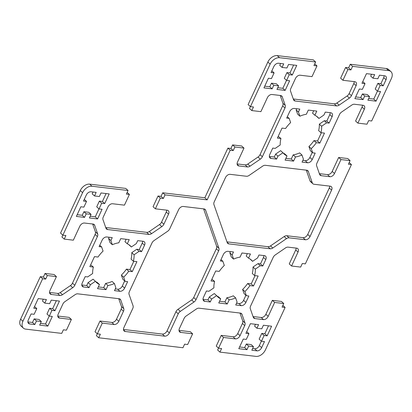<?xml version="1.0" encoding="UTF-8"?>
<svg xmlns="http://www.w3.org/2000/svg" width="412" height="412" viewBox="0 0 412 412"><rect width="100%" height="100%" fill="white"/><g stroke="black" fill="none" stroke-linecap="round" stroke-linejoin="round"><path stroke-width="0.62" d="M312.337 182.954L308.336 171.5A4.156 2.75 132.2 0 0 307.81 170.692A4.156 2.75 132.2 0 0 306.677 170.197L265.349 165.305A4.156 2.75 132.2 0 0 262.717 166.098L249.054 175.466A4.156 2.75 -47.8 0 1 246.428 176.259L230.2 174.338A4.156 2.75 132.2 0 0 225.508 177.546L214.204 201.906A4.156 2.75 132.2 0 0 213.921 204.532L227.213 242.596A4.156 2.75 132.2 0 0 227.738 243.399A4.156 2.75 132.2 0 0 228.871 243.894L270.2 248.786A4.156 2.75 132.2 0 0 272.826 247.993L286.489 238.63A4.156 2.75 -47.8 0 1 289.121 237.837L305.349 239.758A4.156 2.75 132.2 0 0 310.035 236.545L331.593 190.107A4.156 2.75 132.2 0 0 331.351 186.667A4.156 2.75 132.2 0 0 330.218 186.178L313.99 184.257A4.156 2.75 -47.8 0 1 312.863 183.762A4.156 2.75 -47.8 0 1 312.337 182.954L310.025 180.863L306.286 170.151M125.274 331.495L164.676 336.156A4.156 2.75 132.2 0 0 169.363 332.942L178.242 313.82A4.156 2.75 -47.8 0 1 180.302 311.4L193.964 302.037A4.156 2.75 132.2 0 0 196.024 299.617L218.638 250.903A4.156 2.75 132.2 0 0 218.921 248.276L205.629 210.213A4.156 2.75 132.2 0 0 205.104 209.409A4.156 2.75 132.2 0 0 203.976 208.915L183.309 206.469A4.156 2.75 132.2 0 0 178.617 209.682L169.744 228.804A4.156 2.75 -47.8 0 1 167.684 231.225L154.016 240.593A4.156 2.75 132.2 0 0 151.956 243.013L129.347 291.722A4.156 2.75 132.2 0 0 129.064 294.353L133.061 305.807A4.156 2.75 -47.8 0 1 132.777 308.439L123.904 327.561A4.156 2.75 132.2 0 0 124.141 331.001A4.156 2.75 132.2 0 0 125.274 331.495L123.538 329.924M123.482 329.461L162.364 334.065A4.156 2.75 132.2 0 0 167.056 330.851L175.934 311.729A4.156 2.75 -47.8 0 1 177.994 309.309L191.657 299.941A4.156 2.75 132.2 0 0 193.717 297.521L216.326 248.812A4.156 2.75 132.2 0 0 216.614 246.18L203.58 208.869M233.589 259.091L232.126 254.91L233.486 251.979L228.032 251.33A4.156 2.75 132.2 0 0 223.345 254.544L220.358 260.976L222.846 261.27L224.303 265.452A24.936 16.49 132.2 0 0 219.246 271.395L215.713 270.978L211.073 280.979L214.606 281.396A24.936 16.49 132.2 0 0 213.905 287.854L208.915 291.274L206.427 290.98L203.446 297.413A4.156 2.75 132.2 0 0 203.688 300.848A4.156 2.75 132.2 0 0 204.815 301.342L210.275 301.986L211.634 299.061L216.624 295.636A24.936 16.49 132.2 0 0 217.866 296.964A24.936 16.49 132.2 0 0 220.693 298.829L218.762 302.99L227.249 303.999L229.18 299.833A24.936 16.49 132.2 0 0 235.633 297.886L237.091 302.073L235.731 305.004L241.19 305.647A4.156 2.75 132.2 0 0 245.876 302.434L248.863 296.007L246.376 295.708L244.913 291.526A24.936 16.49 132.2 0 0 249.971 285.583L253.504 286L258.149 275.999L254.616 275.582A24.936 16.49 132.2 0 0 255.316 269.124L260.307 265.704L262.789 265.998L265.776 259.57A4.156 2.75 132.2 0 0 265.534 256.13A4.156 2.75 132.2 0 0 264.401 255.636L258.947 254.992L257.588 257.922L252.597 261.342A24.936 16.49 132.2 0 0 251.356 260.013A24.936 16.49 132.2 0 0 248.529 258.149L250.46 253.988L241.973 252.983L240.042 257.145A24.936 16.49 132.2 0 0 233.589 259.091L231.281 256.995L229.819 252.814L230.375 251.608M232.126 254.91L229.819 252.814M222.846 261.27L220.997 259.596M214.606 281.396L211.871 279.254M210.275 301.986L207.962 299.895L209.322 296.964L214.312 293.545L216.624 295.636M203.023 299.308L207.962 299.895M211.634 299.061L209.322 296.964M216.784 295.837A24.936 16.49 132.2 0 0 218.381 296.733L220.693 298.829M227.249 303.999L224.937 301.903L226.868 297.742A24.936 16.49 132.2 0 0 233.321 295.795L235.633 297.886M219.56 301.265L224.937 301.903M229.18 299.833L226.868 297.742M133.38 261.229A24.936 16.49 132.2 0 0 134.08 254.77L139.071 251.351L141.553 251.644L144.54 245.217A4.156 2.75 132.2 0 0 144.298 241.777A4.156 2.75 132.2 0 0 143.165 241.283L137.711 240.639L136.351 243.569L131.361 246.989A24.936 16.49 132.2 0 0 130.12 245.66A24.936 16.49 132.2 0 0 127.293 243.796L129.224 239.635L120.737 238.63L118.805 242.792A24.936 16.49 132.2 0 0 112.352 244.738L110.89 240.557L112.249 237.626L106.796 236.977A4.156 2.75 132.2 0 0 102.109 240.191L99.122 246.623L101.61 246.917L103.067 251.099A24.936 16.49 132.2 0 0 98.015 257.042L94.482 256.625L89.837 266.626L93.37 267.043A24.936 16.49 132.2 0 0 92.669 273.501L87.679 276.921L85.191 276.627L82.209 283.059A4.156 2.75 132.2 0 0 82.451 286.494A4.156 2.75 132.2 0 0 83.585 286.989L89.038 287.638L90.398 284.707L95.388 281.288A24.936 16.49 132.2 0 0 96.629 282.611A24.936 16.49 132.2 0 0 99.457 284.476L97.526 288.642L106.013 289.646L107.944 285.48A24.936 16.49 132.2 0 0 114.397 283.533L115.854 287.72L114.495 290.651L119.954 291.294A4.156 2.75 132.2 0 0 124.64 288.081L127.627 281.654L125.14 281.36L123.677 277.173A24.936 16.49 132.2 0 0 128.735 271.23L132.267 271.652L136.913 261.646L133.38 261.229L131.067 259.138A24.936 16.49 132.2 0 0 131.768 252.68L136.758 249.26L139.246 249.554L142.228 243.121A4.156 2.75 132.2 0 0 142.65 241.226M134.08 254.77L131.768 252.68M139.071 251.351L136.758 249.26M141.553 251.644L139.246 249.554M131.361 246.989L129.049 244.898A24.936 16.49 132.2 0 0 128.889 244.697M127.293 243.796L124.98 241.705L126.113 239.264M112.352 244.738L110.045 242.647L108.583 238.46L109.139 237.255M110.89 240.557L108.583 238.46M101.61 246.917L99.761 245.243M320.943 132.695A24.936 16.49 132.2 0 0 321.638 126.237L326.628 122.817L329.116 123.111L332.103 116.684A4.156 2.75 132.2 0 0 331.861 113.243A4.156 2.75 132.2 0 0 330.728 112.754L325.274 112.105L323.914 115.036L318.919 118.455A24.936 16.49 132.2 0 0 317.683 117.126A24.936 16.49 132.2 0 0 314.856 115.267L316.787 111.101L308.3 110.097L306.368 114.258A24.936 16.49 132.2 0 0 299.915 116.205L298.453 112.023L299.812 109.092L294.359 108.444A4.156 2.75 132.2 0 0 289.667 111.657L286.685 118.09L289.167 118.383L290.63 122.57A24.936 16.49 132.2 0 0 285.573 128.508L282.04 128.091L277.4 138.092L280.933 138.509A24.936 16.49 132.2 0 0 280.232 144.967L275.242 148.387L272.754 148.093L269.772 154.526A4.156 2.75 132.2 0 0 270.009 157.961A4.156 2.75 132.2 0 0 271.142 158.455L276.601 159.104L277.961 156.174L282.951 152.754A24.936 16.49 132.2 0 0 284.192 154.083A24.936 16.49 132.2 0 0 287.02 155.942L285.083 160.108L293.571 161.113L295.507 156.946A24.936 16.49 132.2 0 0 301.955 155.005L303.417 159.187L302.058 162.117L307.512 162.761A4.156 2.75 132.2 0 0 312.203 159.547L315.19 153.12L312.703 152.826L311.24 148.639A24.936 16.49 132.2 0 0 316.298 142.696L319.83 143.118L324.476 133.112L320.943 132.695L318.631 130.604A24.936 16.49 132.2 0 0 319.331 124.146L324.321 120.726L326.809 121.02L329.791 114.588A4.156 2.75 132.2 0 0 330.213 112.692M321.638 126.237L319.331 124.146M326.628 122.817L324.321 120.726M329.116 123.111L326.809 121.02M318.919 118.455L316.612 116.364A24.936 16.49 132.2 0 0 316.452 116.163M314.856 115.267L312.543 113.171L313.676 110.735M299.915 116.205L297.603 114.114L296.146 109.927L296.702 108.722M298.453 112.023L296.146 109.927M289.167 118.383L287.324 116.709M362.771 81.607L365.022 83.651L362.369 89.363L359.336 89.007L354.861 98.648L363.044 99.622L364.702 96.047L369.549 96.619L367.89 100.193L376.074 101.161L380.554 91.516L377.521 91.16L375.214 89.064L377.866 83.348L380.894 83.708L383.716 77.636A4.156 2.75 132.2 0 0 384.133 75.736M377.521 91.16L380.173 85.444L377.866 83.348M380.173 85.444L383.206 85.804L380.894 83.708M383.206 85.804L386.023 79.727A4.156 2.75 132.2 0 0 385.787 76.292A4.156 2.75 132.2 0 0 384.654 75.798L379.498 75.19L377.84 78.759L372.994 78.187L370.682 76.091L371.542 74.248M372.994 78.187L374.652 74.613L366.469 73.645L361.988 83.291L365.022 83.651M280.613 63.484L279.753 65.328L282.066 67.424L283.724 63.85L278.569 63.242A4.156 2.75 132.2 0 0 273.882 66.456L271.06 72.527L274.093 72.883L271.441 78.599L268.408 78.244L263.932 87.885L272.116 88.853L273.774 85.284L271.462 83.188L276.313 83.765L278.625 85.856L276.967 89.43L285.15 90.398L282.838 88.307L286.536 80.34M272.116 88.853L269.808 86.762L271.462 83.188M273.774 85.284L278.625 85.856M277.765 87.705L282.838 88.307M285.15 90.398L289.626 80.752L286.592 80.397L284.285 78.301L286.937 72.584L289.971 72.945L293.643 65.024M286.592 80.397L289.25 74.68L286.937 72.584M289.25 74.68L292.278 75.035L289.971 72.945M292.278 75.035L296.753 65.395L288.57 64.427L286.912 67.995L282.066 67.424M93.05 192.018L92.195 193.861L94.502 195.958L96.161 192.383L91.011 191.776A4.156 2.75 132.2 0 0 86.319 194.989L83.502 201.061L86.53 201.417L83.878 207.133L80.85 206.773L76.369 216.418L84.553 217.387L86.211 213.818L83.904 211.722L88.75 212.298L91.062 214.389L89.404 217.963L97.587 218.932L95.275 216.836L98.973 208.874M84.553 217.387L82.245 215.296L83.904 211.722M86.211 213.818L91.062 214.389M90.202 216.238L95.275 216.836M97.587 218.932L102.063 209.286L99.035 208.93L96.722 206.834L99.374 201.118L102.408 201.478L106.085 193.558M99.035 208.93L101.687 203.214L99.374 201.118M101.687 203.214L104.715 203.569L102.408 201.478M104.715 203.569L109.195 193.928L101.012 192.96L99.354 196.529L94.502 195.958M51.943 310.375L49.631 308.284L46.978 314.001L49.291 316.092L51.943 310.375L54.971 310.736L59.452 301.09L51.268 300.121L49.61 303.696L44.759 303.119L46.417 299.55L38.234 298.582L33.758 308.222L36.786 308.583L34.536 306.543M36.786 308.583L34.134 314.299L31.106 313.939L28.284 320.011A4.156 2.75 132.2 0 0 28.526 323.451A4.156 2.75 132.2 0 0 29.659 323.945L34.809 324.553L32.502 322.457L34.16 318.888L39.006 319.46L41.318 321.556L39.66 325.125L47.844 326.098L45.531 324.002L49.229 316.04M27.867 321.911L32.502 322.457M34.809 324.553L36.467 320.979L34.16 318.888M36.467 320.979L41.318 321.556M40.458 323.399L45.531 324.002M239.593 346.976L244.666 347.574L246.973 349.67L248.632 346.095L253.483 346.672L251.825 350.241L256.975 350.854A4.156 2.75 132.2 0 0 261.666 347.64L264.483 341.569L261.45 341.208L264.107 335.492L267.136 335.852L271.611 326.206L263.428 325.238L261.769 328.812L256.923 328.235L254.611 326.144L255.471 324.296M267.136 335.852L264.828 333.756L268.5 325.841M256.923 328.235L258.582 324.666L250.398 323.693L245.918 333.339L248.951 333.699L246.7 331.66M248.951 333.699L246.299 339.416L243.265 339.055L238.79 348.701L246.973 349.67M300.652 267.089L291.562 266.013L298.025 252.082A4.156 2.75 132.2 0 0 297.788 248.642A4.156 2.75 132.2 0 0 296.655 248.153L288.112 247.138A4.156 2.75 132.2 0 0 285.485 247.931L275.252 254.946A4.156 2.75 132.2 0 0 273.192 257.366L250.584 306.075A4.156 2.75 132.2 0 0 250.3 308.706L253.292 317.281A4.156 2.75 132.2 0 0 253.818 318.09A4.156 2.75 132.2 0 0 254.951 318.584L263.495 319.594A4.156 2.75 132.2 0 0 268.181 316.38L274.649 302.449L283.739 303.526L282.081 307.094L285.114 307.455L265.38 349.963A8.312 5.495 -47.8 0 1 256.001 356.39L219.936 352.121L221.594 348.547L218.561 348.192L223.536 337.474L235.36 338.875A4.156 2.75 132.2 0 0 240.047 335.662L244.718 325.593A4.156 2.75 132.2 0 0 245.006 322.962L242.009 314.387A4.156 2.75 132.2 0 0 241.483 313.578A4.156 2.75 132.2 0 0 240.351 313.084L199.022 308.191A4.156 2.75 132.2 0 0 196.395 308.985L186.162 315.999A4.156 2.75 132.2 0 0 184.102 318.419L179.431 328.482A4.156 2.75 132.2 0 0 179.668 331.923A4.156 2.75 132.2 0 0 180.801 332.417L192.62 333.813L187.651 344.53L184.617 344.169L182.959 347.743L98.7 337.768L100.358 334.199L97.33 333.838L102.3 323.121L114.124 324.522A4.156 2.75 132.2 0 0 118.81 321.308L123.482 311.24A4.156 2.75 132.2 0 0 123.77 308.609L120.773 300.034A4.156 2.75 132.2 0 0 120.247 299.225A4.156 2.75 132.2 0 0 119.114 298.731L77.786 293.838A4.156 2.75 132.2 0 0 75.159 294.632L64.926 301.646A4.156 2.75 132.2 0 0 62.866 304.066L58.195 314.129A4.156 2.75 132.2 0 0 58.432 317.57A4.156 2.75 132.2 0 0 59.565 318.064L71.384 319.46L66.414 330.177L63.381 329.821L61.723 333.39L25.657 329.121A8.312 5.495 -47.8 0 1 23.391 328.137A8.312 5.495 -47.8 0 1 22.912 321.262L42.642 278.749L45.67 279.109L47.329 275.54L56.423 276.617L49.955 290.548A4.156 2.75 132.2 0 0 50.197 293.983A4.156 2.75 132.2 0 0 51.33 294.477L59.869 295.486A4.156 2.75 132.2 0 0 62.5 294.693L72.728 287.684A4.156 2.75 132.2 0 0 74.793 285.264L97.402 236.555A4.156 2.75 132.2 0 0 97.685 233.923L94.693 225.343A4.156 2.75 132.2 0 0 94.168 224.54A4.156 2.75 132.2 0 0 93.035 224.046L84.491 223.036A4.156 2.75 132.2 0 0 79.804 226.245L73.336 240.181L64.241 239.104L65.899 235.53L62.871 235.17L82.601 192.662A8.312 5.495 -47.8 0 1 91.979 186.234L128.05 190.504L126.391 194.078L129.419 194.438L124.445 205.155L112.625 203.755A4.156 2.75 132.2 0 0 107.939 206.968L103.263 217.031A4.156 2.75 132.2 0 0 102.979 219.663L105.977 228.243A4.156 2.75 132.2 0 0 106.502 229.051A4.156 2.75 132.2 0 0 107.635 229.541L148.964 234.433A4.156 2.75 132.2 0 0 151.59 233.64L161.823 226.631A4.156 2.75 132.2 0 0 163.883 224.21L168.554 214.142A4.156 2.75 132.2 0 0 168.317 210.707A4.156 2.75 132.2 0 0 167.184 210.213L155.36 208.812L160.335 198.095L163.368 198.455L165.027 194.881L207.154 199.872L230.205 150.22L233.233 150.576L234.892 147.007L243.986 148.083L237.518 162.014A4.156 2.75 132.2 0 0 237.76 165.449A4.156 2.75 132.2 0 0 238.893 165.943L247.432 166.953A4.156 2.75 132.2 0 0 250.058 166.16L260.291 159.15A4.156 2.75 132.2 0 0 262.351 156.73L284.965 108.021A4.156 2.75 132.2 0 0 285.248 105.39L282.251 96.81A4.156 2.75 132.2 0 0 281.726 96.006A4.156 2.75 132.2 0 0 280.593 95.512L272.054 94.502A4.156 2.75 132.2 0 0 267.362 97.716L260.899 111.647L251.804 110.57L253.462 106.996L250.434 106.636L270.164 64.128A8.312 5.495 -47.8 0 1 279.542 57.701L315.607 61.97L313.949 65.544L316.983 65.905L312.008 76.622L300.188 75.221A4.156 2.75 132.2 0 0 295.497 78.435L290.826 88.498A4.156 2.75 132.2 0 0 290.542 91.129L293.535 99.709A4.156 2.75 132.2 0 0 294.06 100.518A4.156 2.75 132.2 0 0 295.193 101.007L336.522 105.899A4.156 2.75 132.2 0 0 339.153 105.106L349.386 98.097A4.156 2.75 132.2 0 0 351.446 95.677L356.117 85.608A4.156 2.75 132.2 0 0 355.875 82.173A4.156 2.75 132.2 0 0 354.742 81.679L342.923 80.278L347.898 69.561L350.926 69.922L352.584 66.347L388.655 70.622A8.312 5.495 -47.8 0 1 390.921 71.606A8.312 5.495 -47.8 0 1 391.4 78.481L371.67 120.989L368.637 120.634L366.979 124.203L357.889 123.126L364.352 109.195A4.156 2.75 132.2 0 0 364.115 105.755A4.156 2.75 132.2 0 0 362.982 105.266L354.438 104.251A4.156 2.75 132.2 0 0 351.812 105.045L341.579 112.059A4.156 2.75 132.2 0 0 339.519 114.479L316.91 163.188A4.156 2.75 132.2 0 0 316.622 165.82L319.619 174.394A4.156 2.75 132.2 0 0 320.145 175.203A4.156 2.75 132.2 0 0 321.278 175.697L329.816 176.707A4.156 2.75 132.2 0 0 334.508 173.493L340.971 159.562L350.066 160.639L348.408 164.213L351.441 164.568L305.344 263.876L302.31 263.515L300.652 267.089M296.14 248.091A4.156 2.75 132.2 0 1 295.718 249.986L289.25 263.917L291.562 266.013M253.035 316.534L261.182 317.498A4.156 2.75 132.2 0 0 265.874 314.284L272.337 300.353L274.649 302.449M272.337 300.353L281.432 301.429L283.739 303.526M282.864 305.416L285.114 307.455M218.504 348.135L217.629 350.03L219.936 352.121M223.536 337.474L221.229 335.378L216.254 346.095L218.561 348.192M221.229 335.378L233.048 336.779A4.156 2.75 132.2 0 0 237.739 333.566L242.411 323.502A4.156 2.75 132.2 0 0 242.694 320.871L239.959 313.038M179.009 330.383L190.313 331.722L192.62 333.813M97.268 333.782L96.393 335.677L98.7 337.768M102.3 323.121L99.992 321.03L95.017 331.742L97.33 333.838M99.992 321.03L111.812 322.426A4.156 2.75 132.2 0 0 116.503 319.212L121.174 309.149A4.156 2.75 132.2 0 0 121.458 306.518L118.723 298.685M57.773 316.03L69.077 317.369L71.384 319.46M23.391 328.137L21.079 326.041A8.312 5.495 -47.8 0 1 20.6 319.166L40.33 276.658L42.642 278.749M40.33 276.658L43.363 277.019L45.67 279.109M43.363 277.019L45.021 273.444L47.329 275.54M45.021 273.444L54.111 274.521L56.423 276.617M49.538 292.443L57.562 293.396A4.156 2.75 132.2 0 0 60.188 292.602L70.421 285.588A4.156 2.75 132.2 0 0 72.481 283.168L95.09 234.459A4.156 2.75 132.2 0 0 95.378 231.827L92.643 223.999M62.809 235.118L61.934 237.008L64.241 239.104M128.05 190.504L125.737 188.413L89.672 184.143A8.312 5.495 -47.8 0 0 80.294 190.571L60.559 233.079L62.871 235.17M312.863 183.762L310.55 181.671A4.156 2.75 -47.8 0 1 310.025 180.863M226.95 241.849L267.888 246.695A4.156 2.75 132.2 0 0 270.519 245.902L284.182 236.534A4.156 2.75 -47.8 0 1 286.809 235.741L303.036 237.662A4.156 2.75 132.2 0 0 307.728 234.454L329.281 188.011A4.156 2.75 132.2 0 0 329.703 186.116M248.529 258.149L246.216 256.058L247.349 253.617M252.597 261.342L250.285 259.246A24.936 16.49 132.2 0 0 250.125 259.05M262.789 265.998L260.482 263.907L263.464 257.474A4.156 2.75 132.2 0 0 263.886 255.574M260.307 265.704L257.994 263.613L260.482 263.907M255.316 269.124L253.004 267.033L257.994 263.613M254.616 275.582L252.304 273.491A24.936 16.49 132.2 0 0 253.004 267.033M253.504 286L251.196 283.909L255.038 275.633M249.971 285.583L247.663 283.492L251.196 283.909M244.913 291.526L242.606 289.43A24.936 16.49 132.2 0 0 247.663 283.492M246.376 295.708L244.069 293.617L242.606 289.43M236.534 303.278L238.878 303.556A4.156 2.75 132.2 0 0 243.569 300.343L245.912 295.291M93.37 267.043L90.635 264.901M132.267 271.652L129.96 269.556L133.802 261.28M128.735 271.23L126.427 269.139L129.96 269.556M123.677 277.173L121.37 275.082A24.936 16.49 132.2 0 0 126.427 269.139M125.14 281.36L122.833 279.264L121.37 275.082M115.298 288.925L117.641 289.203A4.156 2.75 132.2 0 0 122.333 285.99L124.676 280.938M114.397 283.533L112.085 281.442A24.936 16.49 132.2 0 1 105.632 283.389L107.944 285.48M106.013 289.646L103.7 287.55L105.632 283.389M98.324 286.917L103.7 287.55M99.457 284.476L97.144 282.385A24.936 16.49 132.2 0 1 95.548 281.484M95.388 281.288L93.081 279.192L88.086 282.611L90.398 284.707M89.038 287.638L86.726 285.542L88.086 282.611M81.787 284.955L86.726 285.542M280.933 138.509L278.198 136.367M319.83 143.118L317.518 141.022L321.365 132.746M316.298 142.696L313.985 140.605L317.518 141.022M311.24 148.639L308.933 146.548A24.936 16.49 132.2 0 0 313.985 140.605M312.703 152.826L310.391 150.73L308.933 146.548M302.861 160.392L305.204 160.67A4.156 2.75 132.2 0 0 309.891 157.456L312.239 152.404M301.955 155.005L299.648 152.909A24.936 16.49 132.2 0 1 293.195 154.855L295.507 156.946M293.571 161.113L291.263 159.017L293.195 154.855M285.887 158.383L291.263 159.017M287.02 155.942L284.707 153.851A24.936 16.49 132.2 0 1 283.111 152.95M282.951 152.754L280.639 150.658L275.649 154.078L277.961 156.174M276.601 159.104L274.289 157.008L275.649 154.078M269.35 156.426L274.289 157.008M376.074 101.161L373.766 99.071L377.464 91.104M368.694 98.468L373.766 99.071M369.549 96.619L367.241 94.528L362.39 93.951L364.702 96.047M363.044 99.622L360.732 97.526L362.39 93.951M355.659 96.923L360.732 97.526M264.736 86.16L269.808 86.762M274.093 72.883L271.843 70.843M77.173 214.693L82.245 215.296M86.53 201.417L84.28 199.377M47.844 326.098L52.319 316.452L49.291 316.092M44.759 303.119L42.451 301.028L43.306 299.179M54.971 310.736L52.664 308.639L56.341 300.724M49.631 308.284L52.664 308.639M264.107 335.492L261.795 333.401L264.828 333.756M261.45 341.208L259.143 339.117L261.795 333.401M252.623 348.516L254.668 348.758A4.156 2.75 132.2 0 0 259.354 345.544L261.393 341.157M253.483 346.672L251.171 344.576L246.319 344.005L248.632 346.095M244.666 347.574L246.319 344.005M127.169 192.399L129.419 194.438M105.714 227.496L146.651 232.342A4.156 2.75 132.2 0 0 149.283 231.549L159.511 224.535A4.156 2.75 132.2 0 0 161.571 222.114L166.247 212.051A4.156 2.75 132.2 0 0 166.664 210.151M160.335 198.095L158.028 196.004L153.053 206.721L155.36 208.812M158.028 196.004L161.056 196.364L163.368 198.455M161.056 196.364L162.714 192.79L165.027 194.881M162.714 192.79L204.846 197.775L207.154 199.872M204.846 197.775L227.893 148.124L230.205 150.22M227.893 148.124L230.926 148.485L233.233 150.576M230.926 148.485L232.584 144.911L234.892 147.007M232.584 144.911L241.674 145.987L243.986 148.083M237.096 163.909L245.125 164.862A4.156 2.75 132.2 0 0 247.751 164.069L257.984 157.054A4.156 2.75 132.2 0 0 260.044 154.634L282.653 105.925A4.156 2.75 132.2 0 0 282.936 103.294L280.201 95.466M250.372 106.584L249.497 108.474L251.804 110.57M315.607 61.97L313.3 59.879L277.23 55.61A8.312 5.495 -47.8 0 0 267.857 62.037L248.122 104.545L250.434 106.636M314.732 63.865L316.983 65.905M293.277 98.962L334.214 103.809A4.156 2.75 132.2 0 0 336.841 103.015L347.074 96.001A4.156 2.75 132.2 0 0 349.134 93.581L353.805 83.518A4.156 2.75 132.2 0 0 354.227 81.617M347.898 69.561L345.586 67.47L340.616 78.187L342.923 80.278M345.586 67.47L348.619 67.831L350.926 69.922M348.619 67.831L350.277 64.257L352.584 66.347M350.277 64.257L386.343 68.526A8.312 5.495 -47.8 0 1 388.609 69.51L390.921 71.606M362.462 105.204A4.156 2.75 132.2 0 1 362.045 107.105L355.577 121.035L357.889 123.126M319.357 173.648L327.509 174.616A4.156 2.75 132.2 0 0 332.196 171.402L338.664 157.472L340.971 159.562M338.664 157.472L347.759 158.548L350.066 160.639M349.191 162.529L351.441 164.568M308.336 171.5L306.955 170.249M164.676 336.156L162.364 334.065M169.363 332.942L167.056 330.851M178.242 313.82L175.934 311.729M180.302 311.4L177.994 309.309M193.964 302.037L191.657 299.941M196.024 299.617L193.717 297.521M218.638 250.903L216.326 248.812M218.921 248.276L216.614 246.18M205.629 210.213L204.249 208.966M204.815 301.342L203.085 299.771M144.54 245.217L142.228 243.121M332.103 116.684L329.791 114.588M386.023 79.727L383.716 77.636M29.659 323.945L27.923 322.369M295.718 249.986L298.025 252.082M253.189 316.988L254.951 318.584M261.182 317.498L263.495 319.594M265.874 314.284L268.181 316.38M233.048 336.779L235.36 338.875M237.739 333.566L240.047 335.662M242.411 323.502L244.718 325.593M242.694 320.871L245.006 322.962M240.629 313.135L242.009 314.387M179.065 330.841L180.801 332.417M111.812 322.426L114.124 324.522M116.503 319.212L118.81 321.308M121.174 309.149L123.482 311.24M121.458 306.518L123.77 308.609M119.392 298.782L120.773 300.034M57.829 316.488L59.565 318.064M20.6 319.166L22.912 321.262M49.594 292.906L51.33 294.477M57.562 293.396L59.869 295.486M60.188 292.602L62.5 294.693M70.421 285.588L72.728 287.684M72.481 283.168L74.793 285.264M95.09 234.459L97.402 236.555M95.378 231.827L97.685 233.923M93.313 224.097L94.693 225.343M80.294 190.571L82.601 192.662M89.672 184.143L91.979 186.234M228.871 243.894L227.11 242.297M331.593 190.107L329.281 188.011M310.035 236.545L307.728 234.454M305.349 239.758L303.036 237.662M289.121 237.837L286.809 235.741M286.489 238.63L284.182 236.534M272.826 247.993L270.519 245.902M267.888 246.695L270.2 248.786M265.776 259.57L263.464 257.474M245.876 302.434L243.569 300.343M241.19 305.647L238.878 303.556M124.64 288.081L122.333 285.99M119.954 291.294L117.641 289.203M83.585 286.989L81.849 285.418M312.203 159.547L309.891 157.456M307.512 162.761L305.204 160.67M271.142 158.455L269.407 156.884M261.666 347.64L259.354 345.544M256.975 350.854L254.668 348.758M105.874 227.944L107.635 229.541M146.651 232.342L148.964 234.433M149.283 231.549L151.59 233.64M159.511 224.535L161.823 226.631M161.571 222.114L163.883 224.21M166.247 212.051L168.554 214.142M237.157 164.373L238.893 165.943M245.125 164.862L247.432 166.953M247.751 164.069L250.058 166.16M257.984 157.054L260.291 159.15M260.044 154.634L262.351 156.73M282.653 105.925L284.965 108.021M282.936 103.294L285.248 105.39M280.871 95.563L282.251 96.81M267.857 62.037L270.164 64.128M277.23 55.61L279.542 57.701M293.432 99.41L295.193 101.007M334.214 103.809L336.522 105.899M336.841 103.015L339.153 105.106M347.074 96.001L349.386 98.097M349.134 93.581L351.446 95.677M353.805 83.518L356.117 85.608M386.343 68.526L388.655 70.622M362.045 107.105L364.352 109.195M319.516 174.101L321.278 175.697M327.509 174.616L329.816 176.707M332.196 171.402L334.508 173.493"/></g></svg>
